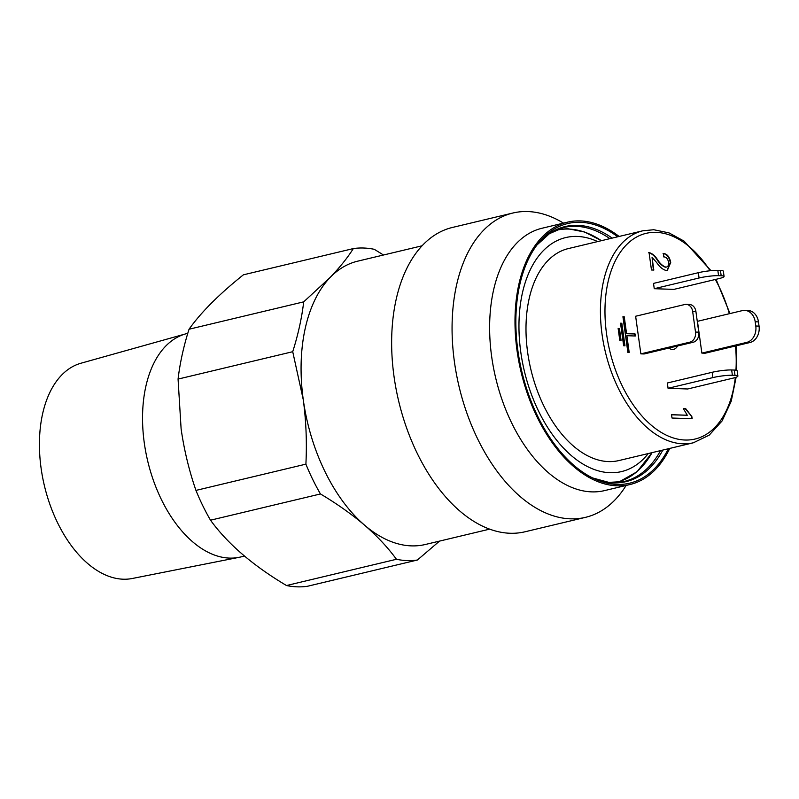 <?xml version="1.0" encoding="UTF-8"?>
<svg xmlns="http://www.w3.org/2000/svg" width="799" height="799" viewBox="0 0 799 799"><rect width="100%" height="100%" fill="white"/><g stroke="black" fill="none" stroke-linecap="round" stroke-linejoin="round"><path stroke-width="1.2" d="M422.052 245.802L357.642 261.183A145.648 86.202 76.6 0 0 330.177 277.413A145.648 86.202 76.6 0 0 303.27 399.73A145.648 86.202 76.6 0 0 364.554 525.153A145.648 86.202 76.6 0 0 425.298 544.499L489.707 529.128M187.765 333.353L187.166 333.503A114.896 68.005 76.6 0 0 185.648 333.892L80.959 363.225A110.681 65.508 76.6 0 0 41.089 468.134A110.681 65.508 76.6 0 0 132.354 578.476L239.011 557.342A114.896 68.005 76.6 0 0 240.529 557.013L244.454 556.074M185.648 333.892A114.896 68.005 76.6 0 0 144.269 442.796A114.896 68.005 76.6 0 0 239.011 557.342M286.501 585.537A159.131 94.182 76.6 0 0 307.455 586.276L417.398 560.019A159.131 94.182 76.6 0 1 396.444 559.28C387.875 547.545 377.248 536.169 364.554 525.153C351.66 514.176 336.958 503.769 320.459 493.952L210.517 520.199C227.625 543.779 252.953 565.562 286.501 585.537L396.444 559.28M383.5 255.011L374.292 249.318A159.131 94.182 76.6 0 0 353.328 248.579L243.385 274.826C219.046 294.302 200.929 312.429 189.043 329.228C183.64 346.257 179.985 362.876 178.067 379.086L181.113 428.903C184.14 450.047 189.083 470.541 195.955 490.406A159.131 94.182 76.6 0 0 210.517 520.199M195.955 490.406L305.897 464.149A159.131 94.182 76.6 0 0 320.459 493.952M439.52 541.103L417.398 560.019M305.897 464.149C306.986 442.386 306.107 420.913 303.27 399.73L292.724 351.7C298.127 334.671 301.782 318.052 303.7 301.852L330.177 277.413C339.915 267.266 347.625 257.658 353.328 248.579M292.724 351.7L178.067 379.086M303.7 301.852L189.043 329.228M563.475 223.121A156.434 92.584 76.6 0 0 512.828 213.033L452.404 227.455A156.434 92.584 76.6 0 0 393.997 376.269A156.434 92.584 76.6 0 0 525.073 531.764L585.497 517.343A156.434 92.584 76.6 0 0 626.126 485.452M512.828 213.033A156.434 92.584 76.6 0 0 454.421 361.847A156.434 92.584 76.6 0 0 585.497 517.343M619.125 236.454A134.851 79.81 76.6 0 0 567.37 222.192L542.002 228.254A134.851 79.81 76.6 0 0 491.655 356.534A134.851 79.81 76.6 0 0 604.643 490.586L630.021 484.524A134.851 79.81 76.6 0 0 669.742 448.419M567.37 222.192A134.851 79.81 76.6 0 0 517.023 350.481A134.851 79.81 76.6 0 0 630.021 484.524M617.747 236.784A133.453 78.981 76.6 0 0 538.057 243.575A133.453 78.981 76.6 0 0 517.872 350.511A133.453 78.981 76.6 0 0 594.196 478.701A133.453 78.981 76.6 0 0 668.364 448.748M677.552 345.987A13.483 7.98 -103.4 0 1 673.727 349.303A13.483 7.98 -103.4 0 1 672.428 349.433A13.483 7.98 -103.4 0 1 668.813 348.074M648.269 453.552A120.289 71.191 -103.4 0 1 610.017 472.708A120.289 71.191 -103.4 0 1 520.768 351.999A120.289 71.191 -103.4 0 1 577.228 236.434A120.289 71.191 -103.4 0 1 597.652 241.578M618.925 460.554A108.964 64.489 -103.4 0 1 608.468 461.582A108.964 64.489 -103.4 0 1 529.048 360.918A108.964 64.489 -103.4 0 1 568.309 248.589L642.746 230.811A108.964 64.489 -103.4 0 0 603.485 343.141A108.964 64.489 -103.4 0 0 682.905 443.805A108.964 64.489 -103.4 0 0 693.362 442.776L618.925 460.554M618.136 328.469L619.774 340.274L621.073 340.314L619.435 328.509L618.136 328.469M620.523 323.205L623.649 345.747L624.958 345.797L621.822 323.255L620.523 323.205M626.566 333.582L624.239 316.774L622.93 316.724L627.884 352.469L629.193 352.519L626.865 335.7L635.315 335.999L635.025 333.882L626.146 333.682L623.809 316.873L622.94 316.843M648.638 252.704C651.694 253.473 654.491 255.79 657.038 259.655C659.545 263.61 662.321 266.127 665.367 267.216L665.797 267.116C667.854 267.096 668.793 265.468 668.613 262.232C667.704 258.606 666.076 256.839 663.709 256.908L663.5 253.533C667.135 253.862 669.542 256.829 670.721 262.432L667.365 270.392L666.226 270.501C662.751 269.603 659.565 266.946 656.668 262.531L652.054 257.348L653.822 270.072L651.465 269.982L649.058 252.594C652.114 253.373 654.92 255.69 657.457 259.555C659.964 263.51 662.741 266.027 665.797 267.116L666.296 267.096M640.858 353.857L644.124 353.967L693.182 342.262L689.917 342.142L640.858 353.857L635.634 316.244L684.693 304.529A8.629 6.861 -88 0 1 686.181 304.379L689.447 304.499A8.629 6.861 92 0 1 695.909 311.5L692.643 311.39L695.51 332.054L698.775 332.164L695.909 311.5M732.383 375.26A14.022 1.828 172.1 0 0 712.898 377.587L712.159 372.294L667.335 382.991L668.064 388.294L687.669 388.983L732.493 378.277A14.022 1.828 172.1 0 0 737.896 376.049A14.022 1.828 172.1 0 0 735 375.35L734.261 370.057L731.654 369.967L732.383 375.26L735 375.35M701.872 353.108L705.137 353.228L749.961 342.521L746.695 342.401L701.872 353.108L697.457 321.328L742.291 310.621A14.022 11.156 -88 0 1 744.698 310.382L747.964 310.491A14.022 11.156 92 0 1 758.461 321.887L755.195 321.767L755.784 326.002L759.05 326.122L758.461 321.887M718.561 275.665A14.022 1.828 172.1 0 0 699.075 277.992L698.336 272.699L653.512 283.395L654.251 288.699L673.847 289.388L718.681 278.681A14.022 1.828 172.1 0 0 724.074 276.454A14.022 1.828 172.1 0 0 721.177 275.755L720.448 270.462L717.832 270.372L718.561 275.665L721.177 275.755M692.154 418.736L672.009 418.027L671.55 414.681L687.3 415.24L683.265 408.429L685.592 408.509L691.844 416.569L692.154 418.736M759.05 326.122A14.022 11.156 92 0 1 749.961 342.521M746.695 342.401A14.022 11.156 -88 0 0 755.784 326.002M755.195 321.767A14.022 11.156 -88 0 0 744.698 310.382M712.898 377.587L668.064 388.294M712.159 372.294A14.022 1.828 -7.9 0 1 731.654 369.967M734.261 370.057A14.022 1.828 -7.9 0 1 737.157 370.756L737.896 376.049M699.075 277.992L654.251 288.699M720.448 270.462A14.022 1.828 -7.9 0 1 723.345 271.161L724.074 276.454M698.336 272.699A14.022 1.828 -7.9 0 1 717.832 270.372M692.643 311.39A8.629 6.861 -88 0 0 686.181 304.379M689.917 342.142A8.629 6.861 -88 0 0 695.51 332.054M698.775 332.164A8.629 6.861 92 0 1 693.182 342.262M671.559 414.801L687.3 415.24M683.315 408.549L685.592 408.509M685.172 408.609L691.844 416.569M691.425 416.669L691.714 418.726M653.382 270.052L652.054 257.348M665.367 267.216L666.076 267.156M663.08 253.633C666.716 253.962 669.123 256.938 670.301 262.541L670.721 262.432M670.301 262.541L667.145 270.442M634.875 335.989L634.606 333.982L626.146 333.682M628.753 352.499L626.865 335.7M624.518 345.787L621.402 323.355L620.533 323.325M620.643 340.304L619.015 328.619L618.146 328.589M612.204 238.102A131.116 77.603 76.6 0 0 537.008 244.933M660.523 450.626A130.537 77.263 76.6 0 1 624.149 481.487L608.828 482.386L592.638 477.952A131.116 77.603 76.6 0 0 662.82 450.077M609.907 238.651A130.537 77.263 76.6 0 0 563.515 227.545L549.432 233.678L536.998 244.943M554.686 230.701A129.558 76.674 -103.4 0 1 568.708 229.073A129.558 76.674 -103.4 0 1 601.397 240.689M618.096 482.486L637.023 471.76L652.044 452.643A129.558 76.674 -103.4 0 1 614.85 482.666M735.32 377.508A105.728 62.572 -103.4 0 1 685.003 440.019A105.728 62.572 -103.4 0 1 606.561 333.932A105.728 62.572 -103.4 0 1 656.179 232.359A105.728 62.572 -103.4 0 1 710.101 270.761M715.335 279.48A105.728 62.572 -103.4 0 1 729.357 313.707M735.499 345.977A105.728 62.572 -103.4 0 1 735.949 370.197M601.427 240.679L584.638 232.03L567.789 228.694L557.662 229.393M693.362 442.776L709.192 435.165L722.076 420.953L731.225 401.208L736.129 377.218M736.678 370.376L736.139 345.817M729.976 313.558L716.054 279.31M710.97 270.671L684.054 241.098L669.003 232.889L653.762 229.732L642.746 230.811"/></g></svg>
